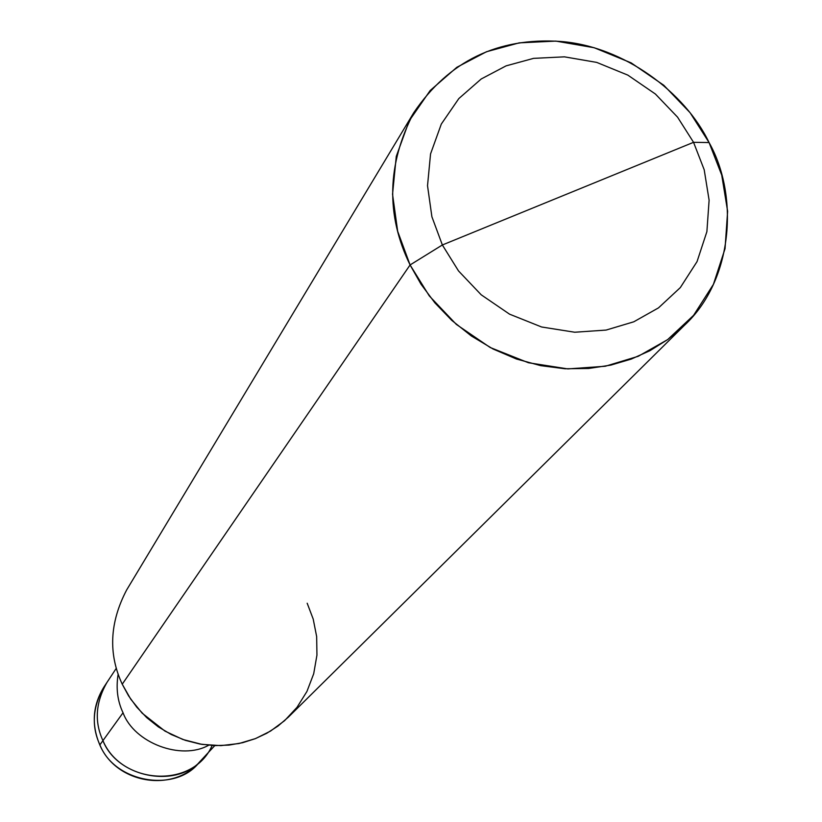 <?xml version="1.0" encoding="UTF-8"?>
<svg xmlns="http://www.w3.org/2000/svg" width="822" height="822" viewBox="0 0 822 822"><rect width="100%" height="100%" fill="white"/><g stroke="black" fill="none" stroke-linecap="round" stroke-linejoin="round"><path stroke-width="1.23" d="M102.935 740.632C94.242 721.716 95.609 702.296 107.004 682.373C95.609 702.296 94.242 721.716 102.935 740.632C117.875 778.937 179.679 789.243 203.229 758.038C179.679 789.243 117.875 778.937 102.935 740.632L99.894 744.845C114.71 782.873 176.062 793.096 199.448 762.097C176.062 793.096 114.71 782.873 99.894 744.845L102.935 740.632C121.276 784.722 193.057 789.449 212.138 745.482C193.057 789.449 121.276 784.722 102.935 740.632L123.043 712.756C134.12 742.996 181.282 760.74 208.675 745.225C181.282 760.74 134.12 742.996 123.043 712.756L102.935 740.632C94.253 721.716 95.599 702.307 106.994 682.394C95.599 702.307 94.253 721.716 102.935 740.632M99.986 745.061L99.852 745.009C116.056 783.52 172.815 793.076 199.448 762.097L214.789 745.605M116.344 668.224L103.932 687.028C92.629 706.797 91.273 726.073 99.894 744.845C91.273 726.073 92.629 706.797 103.932 687.028C92.619 705.44 91.252 724.757 99.842 744.979M684.336 325.409L288.327 717.174L277.918 726.114L266.78 733.265L255.221 738.69L242.644 742.698L229.019 745.092L214.655 745.605L199.931 744.044L185.32 740.334L171.284 734.529L158.276 726.843L146.665 717.575L136.719 707.095L128.571 695.844L122.242 684.202L410.086 264.951L397.673 231.301L392.546 194.239L396.276 156.375L409.212 120.834L430.183 90.512L456.857 67.291L486.48 51.745L519.185 42.867L555.867 41.1L594.172 47.727L631.111 62.852L663.786 85.262L690.09 112.706L709.078 142.555L693.552 142.319L677.564 117.156L655.401 94.027L627.854 75.131L596.71 62.4L564.447 56.841L533.57 58.362L506.075 65.873L481.209 78.984L458.84 98.558L441.311 124.06L430.553 153.92L427.522 185.7L431.899 216.772L442.359 244.977L431.899 216.772L427.522 185.7L430.553 153.92L441.311 124.06L458.84 98.558L481.209 78.984L506.075 65.873L533.57 58.362L564.447 56.841L596.71 62.4L627.854 75.131L655.401 94.027L677.564 117.156L693.552 142.319L442.359 244.977L458.522 270.941L481.199 294.8L509.558 314.168L541.616 326.992L574.701 332.232L606.102 330.074L633.783 321.803L658.484 307.88L680.328 287.587L697.046 261.601L706.889 231.65L709.109 200.198L704.197 169.753L693.552 142.319L709.078 142.555L721.737 175.117L727.624 211.285L725.035 248.686L713.414 284.35L693.583 315.35L667.639 339.609L638.252 356.286L605.29 366.252L567.858 368.903L528.402 362.738L490.159 347.49L456.333 324.402L429.31 295.93L410.086 264.951L420.987 284.165L434.889 302.856L451.73 320.333L471.273 335.931L493.056 349.001L516.442 359.019L540.691 365.646L564.981 368.759L588.583 368.482L610.838 365.112L631.275 359.07L649.935 350.696L667.783 339.496L684.336 325.409C733.029 280.436 739.235 195.965 709.078 142.555C685.219 92.639 624.093 46.309 560.594 41.449C497.783 37.267 448.833 61.023 413.743 112.717C386.967 164.297 385.744 215.035 410.086 264.951L442.359 244.977L693.552 142.319L704.197 169.753L709.109 200.198L706.889 231.65L697.046 261.601L680.328 287.587L658.484 307.88L633.783 321.803L606.102 330.074L574.701 332.232L541.616 326.992L509.558 314.168L481.199 294.8L458.522 270.941L442.359 244.977L410.086 264.951L122.242 684.202L130.708 699.111L142.185 713.198L164.975 731.107L182.844 739.471L201.822 744.362L220.882 745.626L239.048 743.52L255.58 738.557L270.51 731.097L284.587 720.678L297.019 707.321L306.945 691.436L313.706 673.732L316.943 655.134L316.665 636.629L313.213 619.1L307.181 603.225M118.152 674.071C115.871 688.333 117.505 701.217 123.043 712.756C117.505 701.217 115.871 688.333 118.152 674.071M122.242 684.202C108.165 653.932 109.614 622.552 126.598 590.052L413.743 112.717"/></g></svg>
